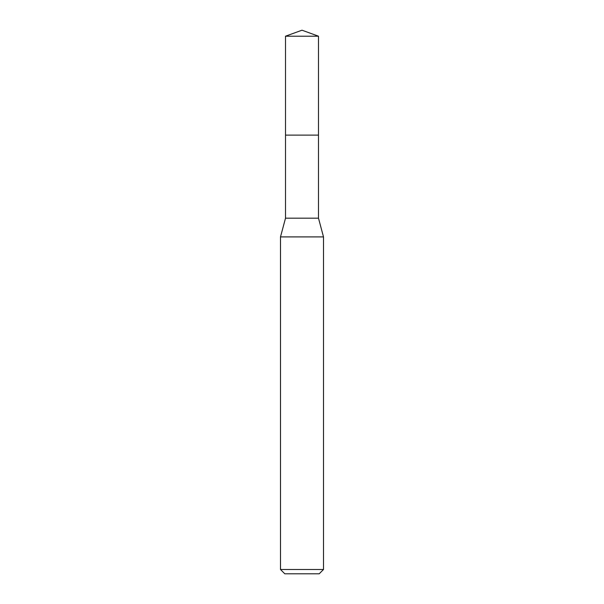 <?xml version="1.0" encoding="UTF-8"?>
<svg xmlns="http://www.w3.org/2000/svg" width="604" height="604" viewBox="0 0 604 604"><rect width="100%" height="100%" fill="white"/><g stroke="black" fill="none" stroke-linecap="round" stroke-linejoin="round"><path stroke-width="0.91" d="M285.511 135.122L285.511 218.18L318.489 218.18L318.489 36.202L285.511 36.202L285.511 135.122L318.489 135.122L285.511 135.122L285.511 36.202L302 30.2L285.511 36.202M318.489 218.18L323.502 236.904L280.498 236.904L285.511 218.18M323.502 569.496L319.206 573.8L284.794 573.8L280.498 569.496L323.502 569.496L323.502 236.904M302 30.2L318.489 36.202M280.498 569.496L280.498 236.904"/></g></svg>
